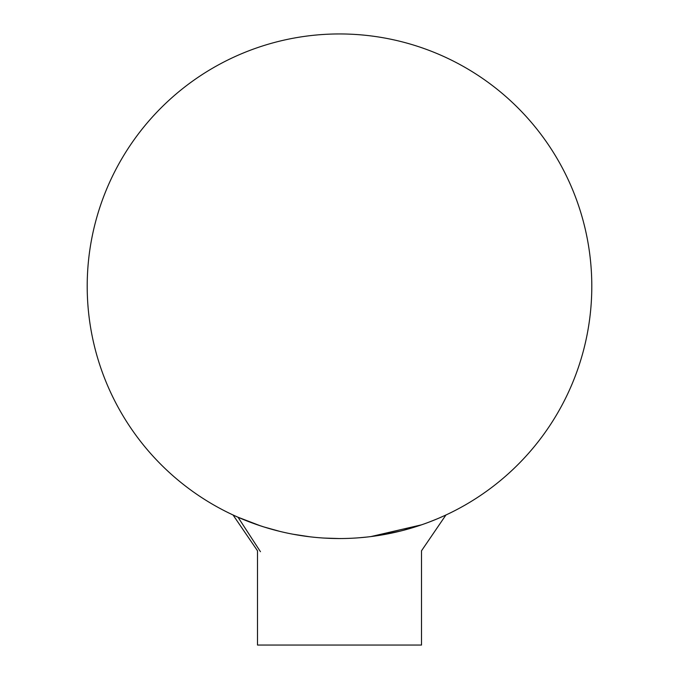 <?xml version="1.0" encoding="UTF-8"?>
<svg xmlns="http://www.w3.org/2000/svg" width="679" height="679" viewBox="0 0 679 679"><rect width="100%" height="100%" fill="white"/><g stroke="black" fill="none" stroke-linecap="round" stroke-linejoin="round"><path stroke-width="1.02" d="M260.447 551.696L238.023 517.228L260.337 525.792M263.825 526.921L279.621 531.326M292.972 534.212L309.794 536.783M324.053 538.065L338.796 538.532M358.894 537.793L366.524 537.081M388.057 533.821L399.116 531.394M410.982 528.194L421.158 524.952M430.308 521.625L436.639 519.087M439.237 517.984L444.134 515.819M443.888 515.93L440.425 517.466M435.689 519.477L431.114 521.311M420.106 525.317L412.136 527.855M370.98 536.563L421.498 524.842L403.173 530.367M400.287 531.105L379.137 535.4M257.579 524.867L263.791 526.904M416.363 526.548L420.012 525.342M431.538 521.149L435.18 519.69M434.738 519.868L432.294 520.852M419.138 525.639L412.985 527.6M445.933 514.988L421.498 550.805L421.498 645.05L257.502 645.05L257.502 550.796L233.05 514.979L257.502 550.796M339.5 33.95A252.291 252.291 0 0 1 557.994 412.391A252.291 252.291 0 0 1 121.006 412.391A252.291 252.291 0 0 1 339.5 33.95M421.498 550.805L425.003 545.653"/></g></svg>
